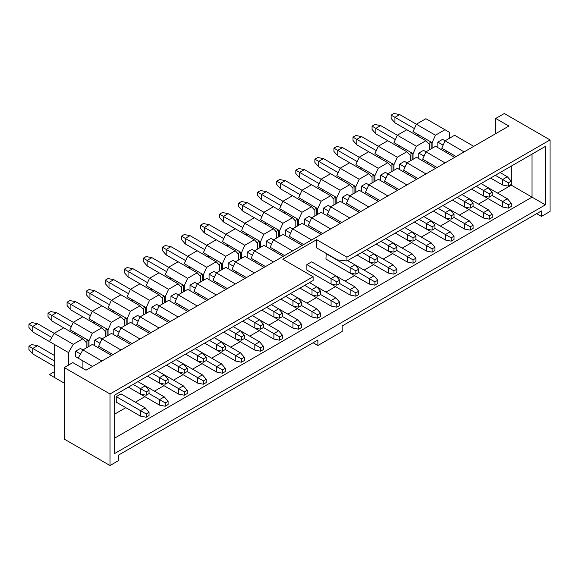 <?xml version="1.0" encoding="UTF-8"?>
<svg xmlns="http://www.w3.org/2000/svg" width="579" height="579" viewBox="0 0 579 579"><rect width="100%" height="100%" fill="white"/><g stroke="black" fill="none" stroke-linecap="round" stroke-linejoin="round"><path stroke-width="0.87" d="M495.725 133.655L495.725 118.463L504.302 113.513L550.05 139.923L550.05 211.458L541.474 216.416L536.704 213.658M495.725 118.463L508.876 126.056L85.989 370.205L72.838 362.613L64.262 367.571L110.01 393.981L313.116 276.719L282.805 259.218L316.641 239.684L346.944 257.185L550.05 139.923M541.474 216.416L541.474 210.908L342.182 325.97L342.182 331.47L317.878 345.504L317.878 340.003L118.586 455.058L118.586 460.566L110.01 465.516L110.01 393.981M346.944 257.185L346.944 260.984L545.382 146.415L545.382 204.857L114.678 453.516L114.678 395.081L313.116 280.518L313.116 276.719M110.01 465.516L64.262 439.099L64.262 367.571M114.678 414.123L125.831 407.681M135.363 402.181L144.895 396.68M154.427 391.172L163.958 385.672M173.483 380.171L183.015 374.664M192.546 369.163L202.078 363.663M211.61 358.162L221.142 352.654M230.674 347.154L240.198 341.653M249.73 336.146L259.262 330.645M268.794 325.145L278.325 319.637M287.857 314.136L297.389 308.636M306.921 303.135L316.445 297.628M325.977 292.127L335.509 286.627M345.041 281.119L354.572 275.618M364.104 270.118L373.636 264.617M383.168 259.11L392.692 253.609M402.224 248.109L411.756 242.601M421.288 237.101L430.819 231.6M440.351 226.099L449.883 220.592M459.415 215.091L468.939 209.591M478.471 204.083L488.003 198.583M497.535 193.082L511.257 185.157L511.257 166.115M346.944 260.984L337.419 259.884L316.641 247.884L316.641 239.684M347.617 260.601L354.905 264.806L350.143 267.556L350.143 273.064L325.934 259.081L326.216 253.414M354.905 286.815L358.719 291.223L355.861 292.873L350.143 289.565L354.905 286.815L335.842 275.814L339.656 280.214L336.797 281.864L331.079 278.564L331.079 284.065L306.87 270.089L306.87 264.589L311.632 261.838L335.842 275.814L331.079 278.564L306.87 264.589M211.559 347.125L235.769 361.101L241.486 362.201L244.345 360.551L244.345 357.25L241.486 358.9L241.486 362.201M192.503 358.133L216.705 372.109L222.43 373.209L225.289 371.559L225.289 368.258L222.43 369.909L222.43 373.209M173.439 369.134L197.649 383.11L203.367 384.21L206.225 382.56L206.225 379.259L203.367 380.91L203.367 384.21M154.376 380.142L178.585 394.118L184.303 395.218L187.162 393.568L187.162 390.268L184.303 391.918L184.303 395.218M135.312 391.143L159.522 405.126L165.239 406.226L168.098 404.576L168.098 401.269L165.239 402.919L165.239 406.226M145.228 407.877L149.042 412.277L146.183 413.927L140.458 410.627L140.458 416.127L116.256 402.152L116.256 396.651L121.018 393.901L145.228 407.877L140.458 410.627L116.256 396.651M421.237 226.071L445.446 240.046L451.164 241.146L454.03 239.496L454.03 236.196L451.164 237.846L451.164 241.146M306.87 292.098L331.079 306.074L336.797 307.174L339.656 305.524L339.656 302.224L336.797 303.874L320.592 294.523L320.592 291.223L317.733 292.873L317.733 296.173L320.592 294.523M402.181 237.072L426.39 251.047L432.108 252.154L434.967 250.497L434.967 247.197L432.108 248.847L432.108 252.154M478.428 193.053L502.637 207.029L508.355 208.129L511.214 206.479L511.214 203.178L508.355 204.828L508.355 208.129M287.806 303.106L312.016 317.082L317.733 318.182L320.592 316.532L320.592 313.232L317.733 314.882L317.733 318.182M383.117 248.08L407.326 262.055L413.044 263.156L415.903 261.505L415.903 258.205L413.044 259.855L413.044 263.156M230.623 336.124L254.832 350.1L260.55 351.2L263.409 349.55L263.409 346.242L260.55 347.899L260.55 351.2M249.687 325.116L273.896 339.091L279.614 340.191L282.472 338.541L282.472 335.241L279.614 336.891L279.614 340.191M268.75 314.108L292.952 328.09L298.67 329.19L301.536 327.533L301.536 324.233L298.67 325.883L298.67 329.19M325.934 281.097L350.143 295.073L355.861 296.173L358.719 294.523L358.719 291.223M344.99 270.089L369.199 284.065L374.917 285.165L377.783 283.515L377.783 280.214L374.917 281.864L374.917 285.165M440.301 215.062L464.51 229.038L470.228 230.138L473.086 228.488L473.086 225.188L470.228 226.838L470.228 230.138M364.053 259.081L388.263 273.064L393.981 274.164L396.839 272.514L396.839 269.206L393.981 270.863L393.981 274.164M459.364 204.061L483.574 218.037L489.291 219.137L492.15 217.487L492.15 214.187L489.291 215.837L489.291 219.137M313.116 342.754L317.878 345.504M532.036 154.123L532.036 197.149L545.382 204.857M511.257 185.157L532.036 197.149L114.678 438.115M500.111 172.556L507.399 176.769L502.637 179.519L495.342 175.307M490.579 178.057L502.637 185.019L508.355 186.12L511.214 184.469L511.214 181.169L508.355 182.819L508.355 186.12M508.355 182.819L502.637 179.519L502.637 185.019M481.048 183.557L488.336 187.77L483.574 190.52L476.278 186.315M471.516 189.065L483.574 196.028L489.291 197.128L492.15 195.478L492.15 192.17L489.291 193.82L489.291 197.128M489.291 193.82L483.574 190.52L483.574 196.028M461.984 194.566L469.279 198.778L464.51 201.528L457.222 197.316M452.452 200.066L464.51 207.029L470.228 208.129L473.086 206.479L473.086 203.178L470.228 204.828L470.228 208.129M470.228 204.828L464.51 201.528L464.51 207.029M442.921 205.574L450.216 209.779L445.446 212.529L438.158 208.324M433.389 211.074L445.446 218.037L451.164 219.137L454.03 217.487L454.03 214.179L451.164 215.837L451.164 219.137M451.164 215.837L445.446 212.529L445.446 218.037M423.864 216.575L431.152 220.787L426.39 223.537L419.095 219.325M414.332 222.075L426.39 229.038L432.108 230.138L434.967 228.488L434.967 225.188L432.108 226.838L432.108 230.138M432.108 226.838L426.39 223.537L426.39 229.038M404.801 227.583L412.089 231.788L407.326 234.546L400.031 230.333M395.269 233.084L407.326 240.046L413.044 241.146L415.903 239.496L415.903 236.196L413.044 237.846L413.044 241.146M413.044 237.846L407.326 234.546L407.326 240.046M385.737 238.584L393.032 242.796L388.263 245.547L380.975 241.334M376.205 244.092L388.263 251.047L393.981 252.147L396.839 250.497L396.839 247.197L393.981 248.847L393.981 252.147M393.981 248.847L388.263 245.547L388.263 251.047M366.673 249.592L373.969 253.805L369.199 256.555L361.911 252.343M357.142 255.093L369.199 262.055L374.917 263.156L377.783 261.505L377.783 258.205L374.917 259.855L374.917 263.156M374.917 259.855L369.199 256.555L369.199 262.055M374.917 281.864L369.199 278.564L373.969 275.814L354.905 264.806L358.719 269.206L355.861 270.856L325.934 253.58M309.49 282.61L316.785 286.815L312.016 289.565L304.728 285.36M299.958 288.11L312.016 295.073L317.733 296.173M317.733 292.873L312.016 289.565L312.016 295.073M290.426 293.611L297.722 297.823L292.952 300.573L285.664 296.361M280.895 299.119L292.952 306.074L298.67 307.174L301.536 305.524L301.536 302.224L298.67 303.874L298.67 307.174M298.67 303.874L292.952 300.573L292.952 306.074M252.306 315.62L259.595 319.832L254.832 322.583L247.537 318.378M242.775 321.128L254.832 328.083L260.55 329.19L263.409 327.533L263.409 324.233L260.55 325.883L260.55 329.19M260.55 325.883L254.832 322.583L254.832 328.083M233.243 326.628L240.538 330.841L235.769 333.591L228.481 329.379M223.711 332.129L235.769 339.091L241.486 340.191L244.345 338.541L244.345 335.241L241.486 336.891L241.486 340.191M241.486 336.891L235.769 333.591L235.769 339.091M214.179 337.637L221.475 341.842L216.705 344.592L209.417 340.387M204.655 343.137L216.705 350.1L222.43 351.2L225.289 349.55L225.289 346.242L222.43 347.899L222.43 351.2M222.43 347.899L216.705 344.592L216.705 350.1M195.123 348.638L202.411 352.85L197.649 355.6L190.353 351.388M185.591 354.138L197.649 361.101L203.367 362.201L206.225 360.551L206.225 357.25L203.367 358.9L203.367 362.201M203.367 358.9L197.649 355.6L197.649 361.101M176.059 359.646L183.348 363.851L178.585 366.608L171.29 362.396M166.528 365.146L178.585 372.109L184.303 373.209L187.162 371.559L187.162 368.258L184.303 369.909L184.303 373.209M184.303 369.909L178.585 366.608L178.585 372.109M156.996 370.647L164.291 374.859L159.522 377.609L152.234 373.397M147.464 376.155L159.522 383.11L165.239 384.21L168.098 382.56L168.098 379.259L165.239 380.91L165.239 384.21M165.239 380.91L159.522 377.609L159.522 383.11M137.932 381.655L145.228 385.867L140.458 388.618L133.17 384.405M128.408 387.156L140.458 394.118L146.183 395.218L149.042 393.568L149.042 390.268L146.183 391.918L146.183 395.218M146.183 391.918L140.458 388.618L140.458 394.118M225.289 346.242L221.475 341.842L240.538 352.85L235.769 355.6L225.289 349.55M241.486 358.9L235.769 355.6L235.769 361.101M206.225 357.25L202.411 352.85L221.475 363.851L216.705 366.608L206.225 360.551M222.43 369.909L216.705 366.608L216.705 372.109M187.162 368.258L183.348 363.851L202.411 374.859L197.649 377.609L187.162 371.559M203.367 380.91L197.649 377.609L197.649 383.11M168.098 379.259L164.291 374.859L183.348 385.867L178.585 388.618L168.098 382.56M184.303 391.918L178.585 388.618L178.585 394.118M149.042 390.268L145.228 385.867L164.291 396.868L159.522 399.619L149.042 393.568M165.239 402.919L159.522 399.619L159.522 405.126M434.967 225.188L431.152 220.787L450.216 231.788L445.446 234.546L434.967 228.488M451.164 237.846L445.446 234.546L445.446 240.046M320.592 291.223L316.785 286.815L335.842 297.823L331.079 300.573L331.079 306.074M415.903 236.196L412.089 231.788L431.152 242.796L426.39 245.547L415.903 239.496M432.108 248.847L426.39 245.547L426.39 251.047M261.838 310.12L273.896 317.082L279.614 318.182L282.472 316.532L282.472 313.232L279.614 314.882L279.614 318.182M271.37 304.619L278.658 308.824L273.896 311.582L266.601 307.369M279.614 314.882L273.896 311.582L273.896 317.082M492.15 192.17L488.336 187.77L507.399 198.778L502.637 201.528L492.15 195.478M508.355 204.828L502.637 201.528L502.637 207.029M301.536 302.224L297.722 297.823L316.785 308.831L312.016 311.582L301.536 305.524M317.733 314.882L312.016 311.582L312.016 317.082M396.839 247.197L393.032 242.796L412.089 253.805L407.326 256.555L396.839 250.497M413.044 259.855L407.326 256.555L407.326 262.055M244.345 335.241L240.538 330.841L259.595 341.842L254.832 344.592L244.345 338.541M260.55 347.899L254.832 344.592L254.832 350.1M263.409 324.233L259.595 319.832L278.658 330.841L273.896 333.591L263.409 327.533M279.614 336.891L273.896 333.591L273.896 339.091M282.472 313.232L278.658 308.824L297.722 319.832L292.952 322.583L282.472 316.532M298.67 325.883L292.952 322.583L292.952 328.09M350.143 295.073L350.143 289.565L339.656 283.515L339.656 280.214M369.199 284.065L369.199 278.564L358.719 272.514L358.719 269.206M454.03 214.179L450.216 209.779L469.279 220.787L464.51 223.537L454.023 217.487M470.228 226.838L464.51 223.537L464.51 229.038M377.783 258.205L373.969 253.805L393.032 264.806L388.263 267.556L377.783 261.505M393.981 270.863L388.263 267.556L388.263 273.064M473.086 203.178L469.279 198.778L488.336 209.779L483.574 212.529L473.086 206.479M489.291 215.837L483.574 212.529L483.574 218.037M507.399 176.769L511.214 181.169M350.143 273.064L355.861 274.164L358.719 272.514M355.861 270.856L355.861 274.164M331.079 284.065L336.797 285.165L339.656 283.515M336.797 281.864L336.797 285.165M240.538 352.85L244.345 357.25M221.475 363.851L225.289 368.258M202.411 374.859L206.225 379.259M183.348 385.867L187.162 390.268M164.291 396.868L168.098 401.269M140.458 416.127L146.183 417.227L149.042 415.577L149.042 412.277M146.183 413.927L146.183 417.227M450.216 231.788L454.03 236.196M335.842 297.823L339.656 302.224M336.797 303.874L336.797 307.174M431.152 242.796L434.967 247.197M507.399 198.778L511.214 203.178M316.785 308.831L320.592 313.232M412.089 253.805L415.903 258.205M259.595 341.842L263.409 346.242M278.658 330.841L282.472 335.241M297.722 319.832L301.536 324.233M355.861 292.873L355.861 296.173M373.969 275.814L377.783 280.214M469.279 220.787L473.086 225.188M393.032 264.806L396.839 269.206M488.336 209.779L492.15 214.187M473.752 146.335L454.616 135.283L445.085 140.791L464.09 151.915M454.616 157.3L435.553 146.292L426.021 151.792L445.034 162.916M141.529 328.148L141.529 327.048L136.76 324.298L140.096 316.872L159.102 327.996M294.023 240.111L294.023 239.011L289.254 236.261L292.59 228.828L311.596 239.952M80.532 354.015L75.654 351.2L75.654 356.7L82.913 360.891L78.143 358.14L82.913 349.89L101.897 361.028M236.833 273.129L236.833 272.021L232.07 269.271L235.407 261.846L254.413 272.97M389.327 185.085L389.327 183.984L384.565 181.234L387.901 173.801L406.907 184.933M198.713 295.138L198.713 294.038L193.943 291.288L197.28 283.855L216.293 294.979M351.207 207.094L351.207 205.994L346.437 203.243L349.774 195.811L368.787 206.942M103.402 350.165L103.402 349.065L98.64 346.307L101.976 338.881L120.982 350.006M255.896 262.121L255.896 261.02L251.134 258.27L254.471 250.837L273.476 261.969M408.39 174.076L408.39 172.976L403.628 170.226L406.965 162.8L425.97 173.924M160.586 317.147L160.586 316.047L155.823 313.297L159.16 305.864L178.166 316.995M313.08 229.103L313.08 228.003L308.317 225.253L311.654 217.827L330.66 228.951M217.776 284.13L217.776 283.03L213.007 280.279L216.343 272.847L235.349 283.978M370.271 196.093L370.271 194.985L365.501 192.235L368.837 184.81L387.843 195.934M122.466 339.156L122.466 338.056L117.696 335.306L121.04 327.873L140.046 339.005M274.96 251.112L274.96 250.012L270.19 247.262L273.527 239.836L292.54 250.96M179.649 306.139L179.649 305.039L174.887 302.289L178.223 294.863L197.229 305.987M332.143 218.102L332.143 217.002L327.381 214.244L330.718 206.819L349.723 217.943M443.123 145.155L437.825 142.101L442.588 139.351L445.085 140.791L441.748 148.217L446.518 150.967L446.518 152.067M437.825 142.101L437.825 147.602L446.04 152.342L447.466 151.517L446.518 150.967M447.466 151.517L456.122 156.518M424.06 156.164L418.762 153.102L423.531 150.352L426.021 151.792L422.684 159.225L437.058 167.519M138.135 321.244L132.837 318.182L137.599 315.432L140.096 316.872L149.628 311.372L168.692 322.373M141.529 327.048L151.133 332.599M290.629 233.199L285.331 230.138L290.093 227.388L292.59 228.828L302.122 223.328L321.186 234.336M294.023 239.011L303.628 244.555M75.654 351.2L80.416 348.449L82.913 349.89L92.445 344.382L111.501 355.39M82.913 368.432L82.913 360.891L92.524 366.442M233.446 266.217L228.148 263.156L232.91 260.405L235.407 261.846L244.939 256.345L263.995 267.346M236.833 272.021L246.444 277.573M385.94 178.173L380.642 175.111L385.404 172.361L387.901 173.801L397.433 168.301L416.489 179.309M389.327 183.984L398.938 189.528M195.318 288.226L190.021 285.165L194.79 282.414L197.28 283.855L206.812 278.354L225.875 289.355M198.713 294.038L208.324 299.582M347.813 200.182L342.515 197.128L347.284 194.37L349.774 195.818L359.306 190.31L378.369 201.318M351.207 205.994L360.811 211.545M100.015 343.253L94.71 340.191L99.479 337.441L101.976 338.881L111.501 333.381L130.565 344.382M103.402 349.065L113.014 354.609M252.502 255.209L247.204 252.147L251.974 249.397L254.471 250.837L263.995 245.337L283.059 256.345M255.896 261.02L265.508 266.564M404.996 167.172L399.698 164.11L404.468 161.36L406.965 162.8L416.489 157.3L435.553 168.301M408.39 172.976L418.002 178.527M157.198 310.235L151.901 307.174L156.663 304.424L159.16 305.864L168.692 300.363L187.748 311.372M160.586 316.047L170.197 321.591M309.693 222.191L304.395 219.137L309.157 216.387L311.654 217.827L321.186 212.319L340.242 223.328M313.08 228.003L322.691 233.554M214.382 277.218L209.084 274.164L213.846 271.406L216.343 272.854L225.875 267.346L244.939 278.354M217.776 283.03L227.381 288.581M366.876 189.181L361.578 186.12L366.341 183.369L368.837 184.81L378.369 179.309L397.433 190.31M370.271 194.985L379.875 200.537M119.071 332.245L113.773 329.19L118.543 326.433L121.033 327.873L130.565 322.373L149.628 333.381M122.466 338.056L132.077 343.6M271.565 244.208L266.268 241.146L271.037 238.396L273.527 239.836L283.059 234.336L302.122 245.337M274.96 250.012L284.564 255.563M176.262 299.227L170.957 296.173L175.727 293.423L178.223 294.863L187.748 289.355L206.812 300.363M179.649 305.039L189.261 310.59M328.749 211.19L323.451 208.129L328.221 205.379L330.718 206.819L340.242 201.318L359.306 212.319M332.143 217.002L341.755 222.546M427.454 163.075L427.454 161.975M428.409 162.525L426.976 163.35L418.762 158.61L418.762 153.102M161.541 316.597L160.108 317.422M142.477 327.598L141.052 328.431L132.837 323.683L132.837 318.182M314.035 228.553L312.602 229.378L304.395 224.638L304.395 219.137M294.972 239.561L293.546 240.386L285.331 235.646L285.331 230.138M104.358 349.615L102.924 350.44L94.71 345.692L94.71 340.191M256.852 261.57L255.419 262.396L247.204 257.655L247.204 252.147M237.788 272.579L236.355 273.404M409.346 173.526L407.913 174.351L399.698 169.611L399.698 164.11M390.282 184.535L388.849 185.36L380.642 180.619L380.642 175.111M218.724 283.58L217.299 284.405L209.084 279.664L209.084 274.164M199.668 294.588L198.235 295.413L190.021 290.672L190.021 285.165M371.219 195.536L369.793 196.368L361.578 191.62L361.578 186.12M352.162 206.544L350.729 207.369L342.515 202.628L342.515 197.128M123.421 338.606L121.988 339.432L113.773 334.691L113.773 329.19M275.915 250.562L274.482 251.387L266.268 246.647L266.268 241.146M180.605 305.589L179.172 306.414L170.957 301.673L170.957 296.173M333.099 217.552L331.666 218.377L323.451 213.629L323.451 208.129M449.738 138.099L449.738 132.468L444.969 129.718L435.444 135.218L432.108 142.651L432.108 148.282M51.82 337.441L32.764 326.433L32.764 331.941L54.209 344.317L49.439 341.567L54.209 333.316L63.733 327.815L82.797 338.816L86.133 342.392L86.133 348.022M82.797 338.816L73.265 344.317L68.503 352.575L68.503 365.117M228.148 263.156L228.148 268.656L236.362 273.404M151.901 307.174L151.901 312.682L160.115 317.422M414.419 128.589L391.122 115.134L393.981 113.484L399.698 114.584L416.381 124.217L425.912 118.709L444.969 129.718M417.329 135.768L418.762 134.943L413.044 131.643L416.381 124.217L435.444 135.218M418.762 134.943L431.152 142.101L431.152 148.832M432.108 142.651L431.152 142.101L428.294 143.751M429.249 149.932L429.249 144.301L425.912 140.726L416.381 146.226L413.044 153.652L413.044 159.29M112.818 311.582L112.818 310.482L108.056 307.724L111.392 300.298L120.924 294.798L139.98 305.799L143.317 309.374L143.317 315.012M139.98 305.799L130.456 311.299L127.119 318.732L127.119 324.363M265.312 223.537L265.312 222.437L260.55 219.687L263.886 212.254L273.418 206.754L292.475 217.762L295.811 221.337L295.811 226.968M292.475 217.762L282.95 223.262L279.614 230.688L279.614 236.326M37.526 323.683L32.764 326.433L28.95 324.233L31.809 322.583L37.526 323.683L73.265 344.317M51.82 342.942L68.503 352.575M54.209 344.317L54.209 377.334L64.262 383.139M54.209 371.834L49.439 374.584L54.209 377.334M208.129 256.555L208.129 255.455L203.367 252.705L206.703 245.272L216.228 239.771L235.291 250.772L238.628 254.355L238.628 259.985M235.291 250.772L225.767 256.28L222.43 263.706L222.43 269.336M360.623 168.511L360.623 167.411L355.861 164.66L359.197 157.227L368.722 151.727L387.785 162.735L391.122 166.311L391.122 171.941M387.785 162.735L378.261 168.236L374.917 175.661L374.917 181.299M170.009 278.564L170.009 277.464L165.239 274.714L168.576 267.281L178.108 261.78L197.171 272.789L200.508 276.364L200.508 281.995M197.171 272.789L187.639 278.289L184.303 285.715L184.303 291.346M322.503 190.52L322.503 189.42L317.733 186.67L321.07 179.244L330.602 173.736L349.665 184.744L353.002 188.32L353.002 193.951M349.665 184.744L340.134 190.245L336.797 197.678L336.797 203.309M74.698 333.591L74.698 332.491L69.936 329.74L73.272 322.308L82.797 316.807L101.861 327.815L105.197 331.391L105.197 337.021M101.861 327.815L92.329 333.316L88.992 340.742L88.992 346.372M227.192 245.547L227.192 244.447L222.43 241.696L225.767 234.263L235.291 228.763L254.355 239.771L257.691 243.346L257.691 248.977M254.355 239.771L244.823 245.272L241.486 252.705L241.486 258.335M379.686 157.51L379.686 156.402L374.917 153.652L378.261 146.226L387.785 140.726L406.849 151.727L410.185 155.302L410.185 160.94M406.849 151.727L397.317 157.227L393.981 164.66L393.981 170.291M131.882 300.573L131.882 299.473L127.119 296.723L130.456 289.29L139.98 283.79L159.044 294.798L162.381 298.373L162.381 304.004M159.044 294.798L149.52 300.298L146.183 307.724L146.183 313.362M284.376 212.529L284.376 211.429L279.614 208.679L282.95 201.253L292.475 195.753L311.538 206.754L314.875 210.329L314.875 215.967M311.538 206.754L302.014 212.254L298.67 219.687L298.67 225.318M189.065 267.556L189.065 266.456L184.303 263.706L187.639 256.28L197.171 250.772L216.228 261.78L219.564 265.356L219.564 270.986M216.228 261.78L206.703 267.281L203.367 274.714L203.367 280.345M341.559 179.519L341.559 178.419L336.797 175.661L340.134 168.236L349.665 162.735L368.722 173.736L372.058 177.319L372.058 182.95M368.722 173.736L359.197 179.244L355.861 186.67L355.861 192.3M93.762 322.583L93.762 321.483L88.992 318.732L92.329 311.299L101.861 305.799L120.924 316.807L124.261 320.382L124.261 326.013M120.924 316.807L111.392 322.308L108.056 329.74L108.056 335.371M246.256 234.546L246.256 233.438L241.486 230.688L244.823 223.262L254.355 217.762L273.418 228.763L276.755 232.338L276.755 237.976M273.418 228.763L263.886 234.263L260.55 241.696L260.55 247.327M150.945 289.565L150.945 288.465L146.183 285.715L149.52 278.289L159.044 272.789L178.108 283.79L181.444 287.365L181.444 293.003M178.108 283.79L168.576 289.29L165.239 296.723L165.239 302.354M303.439 201.528L303.439 200.428L298.67 197.678L302.014 190.245L311.538 184.744L330.602 195.753L333.938 199.328L333.938 204.959M330.602 195.753L321.07 201.253L317.733 208.679L317.733 214.31M417.806 134.393L417.806 135.493M395.356 139.59L372.058 126.142L374.917 124.492L380.642 125.592L397.317 135.218L406.849 129.718L425.912 140.726M398.75 146.501L398.75 145.401L393.981 142.651L397.317 135.218L416.381 146.226M398.75 145.401L413.044 153.652M409.23 154.752L412.089 153.102L412.089 159.84M109.431 304.67L86.133 291.223L88.992 289.565L94.71 290.672L130.456 311.299M112.818 310.482L127.119 318.732M123.305 319.832L126.164 318.182L126.164 324.913M261.925 216.626L238.628 203.178L241.486 201.528L247.204 202.628L282.95 223.262M265.312 222.437L279.614 230.688M275.799 231.788L278.658 230.138L278.658 236.876M74.698 332.491L88.044 340.191L88.044 346.922M75.654 333.041L74.221 333.866L51.82 320.932L51.82 315.432L48.014 313.232L48.014 316.532L51.82 320.932M85.185 341.842L88.044 340.191L88.992 340.742M204.742 249.643L181.444 236.196L184.303 234.546L190.021 235.646L225.767 256.28M208.129 255.455L222.43 263.706M218.616 264.806L221.475 263.156L221.475 269.886M357.236 161.599L333.938 148.152L336.797 146.501L342.515 147.602L378.261 168.236M360.623 167.411L374.917 175.661M371.11 176.769L373.969 175.111L373.969 181.849M166.614 271.652L143.317 258.205L146.183 256.555L151.901 257.655L187.639 278.289M170.009 277.464L184.303 285.715M180.489 286.815L183.348 285.165L183.348 291.903M319.109 183.608L295.811 170.161L298.67 168.511L304.395 169.611L340.134 190.245M322.503 189.42L336.797 197.678M332.983 198.778L335.842 197.128L335.842 203.859M48.014 313.232L50.872 311.582L56.59 312.682L92.329 333.316M223.798 238.635L200.508 225.188L203.367 223.537L209.084 224.638L244.823 245.272M227.192 244.447L241.486 252.705M237.679 253.805L240.538 252.147L240.538 258.885M376.292 150.598L353.002 137.143L355.861 135.493L361.578 136.593L397.317 157.227M379.686 156.402L393.981 164.66M390.166 165.76L393.032 164.11L393.032 170.841M128.495 293.662L105.197 280.214L108.056 278.564L113.773 279.664L149.52 300.298M131.882 299.473L146.183 307.724M142.369 308.824L145.228 307.174L145.228 313.912M280.989 205.625L257.691 192.17L260.55 190.52L266.268 191.62L302.014 212.254M284.376 211.429L298.67 219.687M294.863 220.787L297.722 219.137L297.722 225.868M185.678 260.644L162.381 247.197L165.239 245.547L170.957 246.647L206.703 267.281M189.065 266.456L203.367 274.714M199.552 275.814L202.411 274.164L202.411 280.895M338.172 172.607L314.875 159.16L317.733 157.51L323.451 158.61L359.197 179.244M341.559 178.419L355.861 186.67M352.046 187.77L354.905 186.12L354.905 192.85M92.329 311.299L111.392 322.308M93.762 321.483L108.056 329.74M104.242 330.841L107.101 329.19L107.101 335.921M242.862 227.634L219.564 214.179L222.43 212.529L228.148 213.629L263.886 234.263M246.256 233.438L260.55 241.696M256.736 242.796L259.595 241.146L259.595 247.877M147.551 282.661L124.261 269.206L127.119 267.556L132.837 268.656L168.576 289.29M150.945 288.465L165.239 296.723M161.432 297.823L164.291 296.173L164.291 302.904M300.045 194.616L276.755 181.169L279.614 179.519L285.331 180.619L321.07 201.253M303.439 200.428L317.733 208.679M313.919 209.779L316.785 208.129L316.785 214.86M399.698 145.951L398.272 146.776L394.936 144.851M132.837 300.023L131.404 300.848L109.011 287.915L109.011 282.414L113.773 279.664M113.773 311.032L112.348 311.857L89.948 298.923L89.948 293.423L94.71 290.672M285.331 211.979L283.898 212.804L261.505 199.878L261.505 194.37L266.268 191.62M266.268 222.987L264.835 223.812M228.148 244.997L226.715 245.822L204.315 232.888L204.315 227.388L209.084 224.638M209.084 256.005L207.651 256.83L185.258 243.897L185.258 238.396L190.021 235.646M380.642 156.952L379.209 157.785L375.872 155.852M361.578 167.961L360.145 168.786L337.752 155.852L337.752 150.352L342.515 147.602M190.021 267.006L188.588 267.831M170.957 278.014L169.531 278.839L147.131 265.906L147.131 260.405L151.901 257.655M342.515 178.969L341.082 179.794M323.451 189.97L322.025 190.795L299.625 177.869L299.625 172.361L304.395 169.611M94.71 322.033L93.284 322.858L89.948 320.932M247.204 233.996L245.778 234.821L242.442 232.896M151.901 289.015L150.468 289.847M304.395 200.978L302.962 201.803L299.625 199.878M399.698 114.584L394.936 117.334L394.936 122.842L417.336 135.768M54.209 360.826L32.764 348.449L32.764 353.95L54.209 366.333M37.526 345.692L32.764 348.449L28.95 346.242L31.809 344.592L37.526 345.692L54.209 355.325M391.122 115.134L391.122 118.434L394.936 122.842M28.95 324.233L28.95 327.533L32.764 331.941M28.95 346.242L28.95 349.55L32.764 353.95M380.642 125.592L375.872 128.343L375.872 133.843L398.272 146.776M247.204 202.628L242.442 205.379L242.442 210.879L261.505 221.887M185.258 265.906L166.195 254.905L166.195 249.397L170.957 246.647M337.752 177.869L318.689 166.861L318.689 161.36L323.451 158.61M147.131 287.915L128.068 276.914L128.068 271.406L132.837 268.656M71.304 326.679L51.82 315.432L56.59 312.682M204.315 254.905L207.651 256.83M361.578 136.593L356.809 139.351L356.809 144.851L379.209 157.785M356.809 166.861L360.145 168.786M109.011 309.924L112.348 311.857M166.195 276.914L169.531 278.839M318.689 188.87L322.025 190.795M90.367 315.671L70.884 304.424L70.884 309.931L93.284 322.858M75.654 301.673L70.884 304.424L67.07 302.224L69.936 300.573L75.654 301.673L92.329 311.307M70.884 331.941L74.221 333.866M228.148 213.629L223.378 216.387L223.378 221.887L245.778 234.821M223.378 243.897L226.715 245.822M128.068 298.923L131.404 300.848M285.331 180.619L280.562 183.369L280.562 188.87L302.962 201.803M280.562 210.879L283.898 212.804M372.058 126.142L372.058 129.443L375.872 133.843M86.133 291.223L86.133 294.523L89.948 298.923M238.628 203.178L238.628 206.479L242.442 210.879M181.444 236.196L181.444 239.496L185.258 243.897M333.938 148.152L333.938 151.452L337.752 155.852M143.317 258.205L143.317 261.505L147.131 265.906M295.811 170.161L295.811 173.461L299.625 177.869M200.508 225.188L200.508 228.488L204.315 232.888M353.002 137.143L353.002 140.451L356.809 144.851M105.197 280.214L105.197 283.515L109.011 287.915M257.691 192.17L257.691 195.478L261.505 199.878M162.381 247.197L162.381 250.497L166.195 254.905M314.875 159.16L314.875 162.46L318.689 166.861M67.07 302.224L67.07 305.524L70.884 309.931M219.564 214.179L219.564 217.487L223.378 221.887M124.261 269.206L124.261 272.514L128.068 276.914M276.755 181.169L276.755 184.469L280.562 188.87"/></g></svg>
